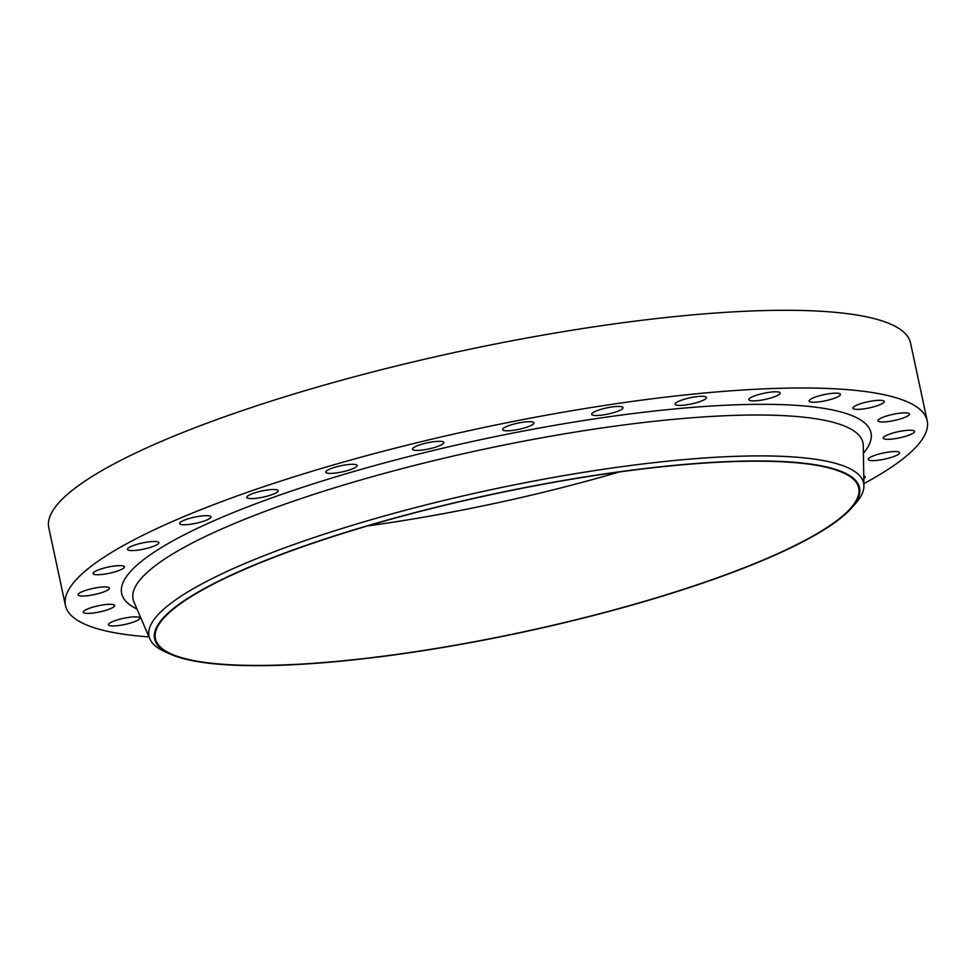 <?xml version="1.0" encoding="UTF-8"?>
<svg xmlns="http://www.w3.org/2000/svg" width="976" height="976" viewBox="0 0 976 976"><rect width="100%" height="100%" fill="white"/><g stroke="black" fill="none" stroke-linecap="round" stroke-linejoin="round"><path stroke-width="1.46" d="M98.308 574.73A16.043 3.148 167.9 0 0 115.473 571.692A16.043 3.148 167.9 0 0 124.428 566.812A16.043 3.148 167.9 0 0 119.194 565.629A16.043 3.148 167.9 0 0 102.029 568.654A16.043 3.148 167.9 0 0 93.062 573.534A16.043 3.148 167.9 0 0 98.308 574.73M83.326 596.019A16.043 3.148 167.9 0 0 100.491 592.993A16.043 3.148 167.9 0 0 109.446 588.113A16.043 3.148 167.9 0 0 104.212 586.93A16.043 3.148 167.9 0 0 87.047 589.955A16.043 3.148 167.9 0 0 78.08 594.835A16.043 3.148 167.9 0 0 83.326 596.019M88.535 613.392A16.043 3.148 167.9 0 0 105.689 610.366A16.043 3.148 167.9 0 0 114.656 605.486A16.043 3.148 167.9 0 0 109.41 604.303A16.043 3.148 167.9 0 0 92.244 607.328A16.043 3.148 167.9 0 0 83.289 612.208A16.043 3.148 167.9 0 0 88.535 613.392M113.667 625.958A16.043 3.148 167.9 0 0 130.821 622.932A16.043 3.148 167.9 0 0 139.788 618.052A16.043 3.148 167.9 0 0 134.542 616.869A16.043 3.148 167.9 0 0 117.376 619.894A16.043 3.148 167.9 0 0 108.421 624.774A16.043 3.148 167.9 0 0 113.667 625.958M863.809 478.606A16.043 3.148 167.9 0 0 865.175 476.874A16.043 3.148 167.9 0 0 863.76 475.959M873.471 460.623A16.043 3.148 167.9 0 0 890.637 457.598A16.043 3.148 167.9 0 0 899.591 452.718A16.043 3.148 167.9 0 0 894.358 451.534A16.043 3.148 167.9 0 0 877.192 454.56A16.043 3.148 167.9 0 0 868.225 459.44A16.043 3.148 167.9 0 0 873.471 460.623M888.453 439.322A16.043 3.148 167.9 0 0 905.618 436.296A16.043 3.148 167.9 0 0 914.573 431.416A16.043 3.148 167.9 0 0 909.327 430.233A16.043 3.148 167.9 0 0 892.174 433.259A16.043 3.148 167.9 0 0 883.207 438.139A16.043 3.148 167.9 0 0 888.453 439.322M883.243 421.961A16.043 3.148 167.9 0 0 900.409 418.924A16.043 3.148 167.9 0 0 909.376 414.044A16.043 3.148 167.9 0 0 904.13 412.86A16.043 3.148 167.9 0 0 886.964 415.886A16.043 3.148 167.9 0 0 878.01 420.778A16.043 3.148 167.9 0 0 883.243 421.961M858.111 409.383A16.043 3.148 167.9 0 0 875.277 406.358A16.043 3.148 167.9 0 0 884.244 401.478A16.043 3.148 167.9 0 0 878.998 400.294A16.043 3.148 167.9 0 0 861.832 403.32A16.043 3.148 167.9 0 0 852.878 408.2A16.043 3.148 167.9 0 0 858.111 409.383M814.326 402.246A16.043 3.148 167.9 0 0 831.479 399.221A16.043 3.148 167.9 0 0 840.446 394.341A16.043 3.148 167.9 0 0 835.2 393.157A16.043 3.148 167.9 0 0 818.034 396.183A16.043 3.148 167.9 0 0 809.08 401.063A16.043 3.148 167.9 0 0 814.326 402.246M754.058 400.892A16.043 3.148 167.9 0 0 771.223 397.866A16.043 3.148 167.9 0 0 780.178 392.986A16.043 3.148 167.9 0 0 774.932 391.803A16.043 3.148 167.9 0 0 757.779 394.829A16.043 3.148 167.9 0 0 748.812 399.709A16.043 3.148 167.9 0 0 754.058 400.892M680.345 405.406A16.043 3.148 167.9 0 0 697.511 402.38A16.043 3.148 167.9 0 0 706.465 397.488A16.043 3.148 167.9 0 0 701.232 396.305A16.043 3.148 167.9 0 0 684.066 399.343A16.043 3.148 167.9 0 0 675.099 404.223A16.043 3.148 167.9 0 0 680.345 405.406M596.885 415.532A16.043 3.148 167.9 0 0 614.038 412.506A16.043 3.148 167.9 0 0 623.005 407.626A16.043 3.148 167.9 0 0 617.759 406.443A16.043 3.148 167.9 0 0 600.606 409.469A16.043 3.148 167.9 0 0 591.639 414.349A16.043 3.148 167.9 0 0 596.885 415.532M507.849 430.794A16.043 3.148 167.9 0 0 525.015 427.769A16.043 3.148 167.9 0 0 533.982 422.889A16.043 3.148 167.9 0 0 528.736 421.705A16.043 3.148 167.9 0 0 511.57 424.731A16.043 3.148 167.9 0 0 502.616 429.611A16.043 3.148 167.9 0 0 507.849 430.794M417.728 450.4A16.043 3.148 167.9 0 0 434.881 447.374A16.043 3.148 167.9 0 0 443.848 442.494A16.043 3.148 167.9 0 0 438.602 441.311A16.043 3.148 167.9 0 0 421.449 444.336A16.043 3.148 167.9 0 0 412.482 449.216A16.043 3.148 167.9 0 0 417.728 450.4M331.01 473.384A16.043 3.148 167.9 0 0 348.176 470.359A16.043 3.148 167.9 0 0 357.131 465.479A16.043 3.148 167.9 0 0 351.897 464.295A16.043 3.148 167.9 0 0 334.731 467.321A16.043 3.148 167.9 0 0 325.777 472.201A16.043 3.148 167.9 0 0 331.01 473.384M252.064 498.602A16.043 3.148 167.9 0 0 269.23 495.564A16.043 3.148 167.9 0 0 278.197 490.684A16.043 3.148 167.9 0 0 272.951 489.501A16.043 3.148 167.9 0 0 255.785 492.526A16.043 3.148 167.9 0 0 246.83 497.406A16.043 3.148 167.9 0 0 252.064 498.602M132.724 550.562A16.043 3.148 167.9 0 0 149.889 547.536A16.043 3.148 167.9 0 0 158.844 542.656A16.043 3.148 167.9 0 0 153.598 541.473A16.043 3.148 167.9 0 0 136.445 544.498A16.043 3.148 167.9 0 0 127.478 549.378A16.043 3.148 167.9 0 0 132.724 550.562M184.842 524.759A16.043 3.148 167.9 0 0 202.008 521.733A16.043 3.148 167.9 0 0 210.975 516.853A16.043 3.148 167.9 0 0 205.729 515.67A16.043 3.148 167.9 0 0 188.563 518.695A16.043 3.148 167.9 0 0 179.608 523.575A16.043 3.148 167.9 0 0 184.842 524.759M618.979 472.018A359.619 70.467 -12.1 0 1 367.61 525.905M741.187 461.367A359.619 70.467 -12.1 0 1 858.721 487.927A359.619 70.467 -12.1 0 1 657.8 597.361A359.619 70.467 -12.1 0 1 272.987 665.254A359.619 70.467 -12.1 0 1 155.452 638.694A359.619 70.467 -12.1 0 1 356.374 529.26A359.619 70.467 -12.1 0 1 741.187 461.367M272.438 665.486A360.461 70.626 -12.1 0 1 170.654 654.249A360.461 70.626 -12.1 0 1 315.455 542.144A360.461 70.626 -12.1 0 1 741.736 461.136A360.461 70.626 -12.1 0 1 851.243 508.337A360.461 70.626 -12.1 0 1 272.438 665.486M170.654 654.249L165.237 651.846A365.427 71.602 -12.1 0 1 149.853 638.914A365.427 71.602 -12.1 0 1 346.944 526.955A365.427 71.602 -12.1 0 1 744.176 456.085A365.427 71.602 -12.1 0 1 863.919 485.828A365.427 71.602 -12.1 0 1 855.183 503.945L851.243 508.337M148.986 636.901A440.664 86.352 -12.1 0 1 65.453 605.498A440.664 86.352 -12.1 0 1 311.649 471.396A440.664 86.352 -12.1 0 1 783.179 388.216A440.664 86.352 -12.1 0 1 927.2 420.754A440.664 86.352 -12.1 0 1 863.882 483.632M65.453 605.498L48.8 527.796A440.664 86.352 -12.1 0 1 294.996 393.694A440.664 86.352 -12.1 0 1 766.526 310.514A440.664 86.352 -12.1 0 1 910.547 343.052L927.2 420.754M863.919 485.828L863.272 445.581A373.222 73.127 167.9 0 0 740.967 415.203A373.222 73.127 167.9 0 0 335.244 487.597A373.222 73.127 167.9 0 0 133.944 601.936L149.853 638.914M136.982 609.012A383.178 75.079 -12.1 0 1 295.081 489.806A383.178 75.079 -12.1 0 1 745.762 404.515A383.178 75.079 -12.1 0 1 863.394 453.279"/></g></svg>
